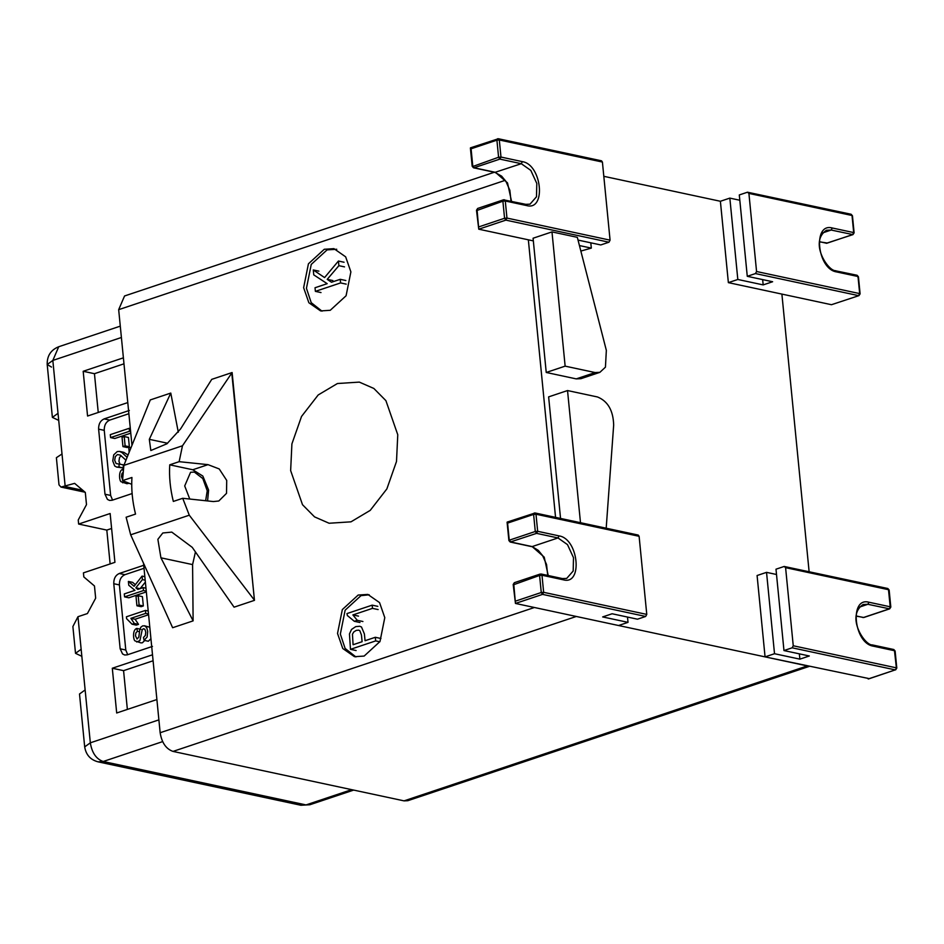 <?xml version="1.0" encoding="UTF-8"?>
<svg xmlns="http://www.w3.org/2000/svg" width="944" height="944" viewBox="0 0 944 944"><rect width="100%" height="100%" fill="white"/><g stroke="black" fill="none" stroke-linecap="round" stroke-linejoin="round"><path stroke-width="1.42" d="M123.865 465.392L182.475 445.78L232.118 372.538L211.739 379.358L180.623 428.859L166.923 443.786L150.828 450.524L149.317 439.338L170.781 393.07L150.297 399.926L123.865 465.392L122.531 480.614L131.723 484.307M231.787 373.151L254.455 600.349L234.077 607.169L192.234 547.343L171.784 532.109L162.805 532.982L157.872 539.319L160.928 557.821L193.119 620.869L172.634 627.725L130.673 534.811L189.284 515.2L253.983 599.57M232.118 372.538L254.455 600.349M179.136 461.675L208.022 464.649L192.777 469.758L169.743 464.826L179.136 461.675L182.475 445.78M189.284 515.2L182.723 498.29L213.391 501.559L218.807 500.993L226.525 493.346L226.713 480.413L219.22 468.944L208.022 464.649M178.298 432.222L170.781 393.07M195.443 551.921L192.588 564.595L193.119 620.869M130.673 534.811L126.118 517.229L135.523 514.091C132.396 501.465 131.204 489.263 131.936 477.475L122.531 480.614M182.723 498.29L173.33 501.429C170.215 488.815 169.011 476.614 169.743 464.826M192.777 469.758L202.842 476.071L208.612 490.066L207.586 500.851M205.65 500.65L207.243 490.774L202.818 478.561L194.381 472.094L190.582 472.26L184.705 485.948L189.756 499.01M548.629 396.881L560.547 518.433L548.629 396.881L567.533 390.556L580.489 522.705L567.533 390.556L597.517 396.976L567.533 390.556L548.629 396.881L560.547 518.433M606.19 528.203L613.671 425.036C613.246 410.534 607.853 401.188 597.517 396.976C607.853 401.188 613.246 410.534 613.671 425.036L606.19 528.203M599.865 372.349L580.961 378.686L576.218 378.886L546.234 372.467L533.077 238.23L551.98 231.905L577.327 237.333L606.343 350.366L605.434 367.169L599.865 372.349L595.121 372.561L565.137 366.142L551.98 231.905M546.234 372.467L565.137 366.142M548.216 575.533L544.216 557.137L532.145 546.588L557.987 537.938L559.084 535.897L537.667 531.307L535.283 531.484L536.57 533.36L537.667 531.307L535.991 514.22L534.575 513.017L533.608 514.409L535.991 514.22L639.112 536.298L638.203 535.059L535.095 512.981L507.176 522.079M639.112 536.298L646.77 614.402L645.661 616.456L637.471 619.193L612.113 613.765L602.661 616.928L628.02 622.356L618.568 625.518L515.459 603.44L513.76 584.065L514.338 582.696L540.18 574.058L539.59 575.427L541.986 575.238L540.18 574.058M627.5 617.057L628.02 622.356M645.661 616.456L542.552 594.378L543.65 592.325L541.266 592.502L539.59 575.427L513.619 584.725M514.338 582.696L513.194 584.478L515.459 603.44L542.552 594.378L541.266 592.502L515.436 601.151M507.483 522.079L509.312 540.794M547.721 575.427L546.552 564.512L542.599 555.615L538.316 550.387L532.145 546.588L510.739 541.998L509.453 540.133L535.283 531.484L533.608 514.409L507.778 523.047M511.53 201.284L507.518 182.9L495.447 172.339L474.041 167.761L499.872 159.111L500.981 157.058L499.305 139.983L497.877 138.768L496.91 140.16L499.305 139.983L602.414 162.049L601.505 160.81L498.397 138.744L470.49 147.83M602.414 162.049L610.072 240.154L608.974 242.207L600.773 244.944L578.035 240.083M590.802 242.809L591.322 248.107L580.855 251.057M533.336 240.885L478.761 229.191L476.496 210.229L477.652 208.447L477.062 209.816L478.761 229.191L505.854 220.129L506.963 218.076L504.568 218.265L502.892 201.178L476.932 210.488M591.322 248.107L579.439 245.57M511.023 201.178L509.854 190.275L505.913 181.366L501.63 176.15L494.939 172.374L521.289 163.701L522.386 161.648L500.981 157.058L498.585 157.247L496.91 140.16L471.08 148.798L470.785 147.842M494.939 172.374L473.522 167.796L472.755 165.884L472.625 166.557L498.585 157.247L499.872 159.111L521.289 163.701L530.799 170.38L536.806 183.443L536.487 196.777L530.021 204.164L525.784 204.341L503.482 199.809L477.652 208.447M503.86 199.786L502.892 201.178L505.288 201.001L503.86 199.786M857.872 277.17L858.002 276.509L836.585 271.931L835.169 270.716L857.093 275.27L858.002 276.509L859.677 293.596L858.58 295.637L755.46 273.571L756.569 271.518L748.911 193.414L747.483 192.21L739.294 194.948L747.27 276.309L772.629 281.737L763.177 284.899L737.819 279.471L729.842 198.11L720.39 201.273L728.367 282.634L737.819 279.471M748.911 193.414L852.019 215.492L851.11 214.253L747.483 192.21M755.46 273.571L747.27 276.309M729.842 198.11L739.813 200.246M831.475 304.711L858.957 295.625L831.475 304.711L728.367 282.634M763.177 284.899L762.658 279.601M852.019 215.492L853.695 232.578L852.597 234.619L826.755 243.269L819.616 241.735M853.553 233.239L853.695 232.578L832.278 227.988L831.18 230.041L822.79 232.849M827.451 243.033L819.604 241.876M896.234 668.505L895.266 669.886L792.158 647.808L793.255 645.767L785.597 567.663L784.181 566.459L775.992 569.197L783.968 650.558L809.327 655.986L799.875 659.148L774.517 653.72L766.54 572.359L757.088 575.521L765.065 656.882L774.517 653.72M785.597 567.663L888.717 589.74L887.808 588.501L784.181 566.459M792.158 647.808L783.968 650.558M766.54 572.359L776.511 574.495M869.164 678.618L765.065 656.882M799.875 659.148L799.356 653.85M887.808 588.501L889.142 589.988L890.817 607.075L889.661 608.856L863.831 617.494L856.291 616.125M890.251 607.488L888.575 590.401M872.374 644.929L893.791 649.519L894.7 650.758L873.283 646.168L872.374 644.929C864.728 645.672 845.529 616.231 863.135 604.49L867.878 604.29L889.661 608.856M793.255 645.767L896.375 667.845L894.558 651.419M85.137 689.934L90.329 742.822L84.689 746.893L79.508 694.005L85.137 689.934L81.149 649.26L75.52 653.331L72.889 626.533L77.963 616.715L87.414 613.553L95.663 598.189L94.471 585.976L83.827 576.937L83.426 572.866L114.932 562.329L110.141 513.512L78.635 524.062L106.814 530.091L110.129 563.934M111.616 528.487L106.814 530.091M351.652 789.656L306.033 804.925L309.821 804.76L353.67 790.093M158.887 719.871L90.329 742.822C91.957 752.84 96.253 759.07 103.191 761.501L98.034 761.832L300.876 805.256L306.033 804.925L103.191 761.501L162.651 741.606M78.635 524.062L78.234 519.991L86.494 504.627L85.302 492.414L74.647 483.375L60.982 487.069L59 484.862L56.392 457.687L62.009 453.993L65.195 486.538L82.812 490.314M121.398 337.492L52.829 360.431L47.2 364.502C46.988 355.853 50.823 349.941 58.717 346.743L52.829 360.431L62.009 453.993M156.893 699.539L116.69 712.991L112.301 668.246L152.515 654.794M127.782 402.581L87.568 416.033L83.178 371.287L123.393 357.835M152.456 646.404L127.251 654.841L124.679 655.006L122.567 653.944L120.159 648.811L113.776 583.722C113.658 578.66 115.498 575.238 119.274 573.48L144.479 565.043M132.113 493.559L112.1 500.261L109.528 500.426L107.404 499.364L104.996 494.231L98.613 429.142C98.506 424.08 100.347 420.658 104.123 418.9L129.328 410.463M58.021 413.319L52.38 417.39L47.2 364.502L51.495 367.063M153.093 660.776L123.57 670.653L127.369 709.416M112.301 668.246L123.57 670.653M123.983 363.818L94.447 373.694L98.247 412.457M83.178 371.287L94.447 373.694M144.031 568.288L124.915 574.684C121.127 576.442 119.298 579.864 119.404 584.926L125.788 650.015L127.711 654.688M136.679 641.991L139.901 640.61L142.143 630.026L143.264 628.716L144.845 629.211L145.777 632.032L145.376 635.442L143.476 637.507L144.102 640.351L147.134 636.976L147.724 631.43L146.804 627.937L144.987 625.966L142.721 625.837L140.821 627.205L139.795 629.554L138.827 637.058L137.045 639.053L135.499 635.831L135.842 632.976L137.423 631.276L136.786 628.433C132.278 629.754 133.281 639.808 134.957 640.87L140.904 642.888L142.367 642.793L144.762 640.492M144.102 640.351L148.326 641.247L150.934 638.734M149.813 627.253L144.29 625.73M132.054 624.208L134.296 623.465L130.897 618.332L145.718 613.376L145.435 610.414L126.413 616.786L126.602 618.686L132.054 624.208L136.278 625.117L138.52 624.362L135.122 619.24L148.586 614.733M136.927 605.777L141.152 606.685L143.335 605.954L142.414 596.632L138.19 595.723L136.019 596.455L136.927 605.777L139.11 605.045L138.19 595.723M135.358 584.678L132.62 582.342L128.384 581.433L128.762 585.256L134.968 590.342L124.289 593.918L124.573 596.879L143.488 590.555L143.193 587.593L137.765 589.41L135.853 587.793L142.414 579.592L142.06 576.1L134.095 586.295L128.384 581.433M140.137 588.619L145.376 582.07M124.573 596.879L128.809 597.788L146.344 591.912M128.868 413.708L109.752 420.104C105.976 421.874 104.135 425.284 104.253 430.346L110.637 495.435L112.56 500.108M123.145 470.796L122.803 469.262C118.295 470.572 119.298 480.626 120.985 481.7L126.921 483.717L129.127 483.269M119.994 464.129L118.932 461.238L119.534 457.521L121.151 455.692M127.098 457.38L122.047 452.624L119.546 451.409L117.257 451.562L113.717 454.855L112.761 460.92L114.708 465.994L116.667 467.068L123.263 467.917L123.31 464.837L116.088 463.539L114.708 460.33L115.31 456.613L117.457 454.548L120.384 455.138L125.953 460.212M128.054 455.032L123.817 452.329L119.593 451.421M122.944 446.606L127.18 447.503L129.352 446.772L128.443 437.461L124.207 436.553L122.036 437.284L122.944 446.606L125.127 445.875L124.207 436.553M110.59 437.603L129.493 431.266L129.198 428.316L110.295 434.641L110.59 437.603L114.814 438.5L130.779 433.166M75.52 653.331L81.845 656.316M58.705 420.387L52.38 417.39M122.555 479.623L121.516 476.661L121.859 473.805L122.991 472.378M122.696 482.809L125.564 481.829M131.086 447.515L128.738 447.716L129.175 452.223M116.667 467.068L119.038 467.009L119.086 463.929M123.263 467.917L119.038 467.009M129.352 446.772L125.127 445.875M130.614 431.514L129.493 431.266M130.331 428.552L129.198 428.316M141.01 629.341L136.786 628.433M139.452 631.713L137.423 631.276M148.22 611.016L145.435 610.414M148.503 613.966L145.718 613.376M135.122 619.24L130.897 618.332M138.52 624.362L134.296 623.465M143.335 605.954L139.11 605.045M146.273 591.145L143.488 590.555M144.857 576.69L142.06 576.1M145.199 580.194L142.414 579.592M140.078 588.69L135.853 587.793M145.978 588.195L143.193 587.593M379.842 641.79L375.677 640.905L375.323 637.283L365.057 640.728L364.396 633.955L361.493 626.993L359.723 626.261L355.735 626.627L351.522 629.447L349.457 633.931L350.472 649.342L375.677 640.905M356.112 650.546L350.472 649.342M353.08 644.728L352.454 634.226L353.752 631.973L356.242 630.391L358.673 630.144L359.841 630.71L361.446 634.982L362.107 641.708L353.08 644.728M380.963 638.498L375.323 637.283M377.812 606.355L372.172 605.151L346.967 613.576L347.416 615.712M378.119 609.564L372.491 608.361L372.172 605.151M347.663 615.771L354.319 621.294L357.269 620.302L352.891 614.922L372.491 608.361M358.519 616.125L352.891 614.922M362.909 621.506L357.269 620.302M359.947 622.497L354.319 621.294M346.212 284.132L340.583 282.929L340.229 279.318L331.497 282.232L327.214 279.353L338.884 265.677L338.436 261.028L324.583 277.571L313.278 269.949L313.762 274.869L327.179 283.672L315.025 287.743L315.379 291.366L340.583 282.929M321.007 292.569L315.379 291.366M318.907 271.152L313.278 269.949M344.064 262.243L338.436 261.028M344.525 266.881L338.884 265.677M332.854 280.557L327.214 279.353M345.858 280.521L340.229 279.318M809.114 571.651L781.892 294.091M603.806 176.316L720.39 201.273M555.556 517.371L528.345 239.811M143.535 563.308L160.15 732.733C161.79 742.751 166.073 748.981 173.012 751.412L576.312 616.467L807.321 665.921L404.032 800.866L407.82 800.701L809.327 666.358M173.012 751.412L404.032 800.866M494.337 172.245L124.549 295.979L118.673 309.667L131.971 445.32M384.786 617.647L379.559 602.602L367.83 594.425L358.165 595.05L342.33 609.576L337.527 633.471L342.766 648.516L354.496 656.694L364.148 656.068L379.984 641.542L384.786 617.647M350.885 271.884L345.657 256.839L333.928 248.65L324.264 249.275L308.428 263.801L303.626 287.696L308.865 302.741L320.594 310.918L330.247 310.293L346.082 295.767L350.885 271.884M290.646 470.596L302.505 504.71L314.564 516.887L329.102 523.247L350.991 521.831L370.225 510.374L386.875 488.898L396.504 461.463L397.766 434.747L385.907 400.645L373.859 388.468L359.322 382.108L337.433 383.524L318.187 394.97L301.537 416.446L291.908 443.881L290.646 470.596M369.222 594.791L360.986 595.652L345.15 610.178L340.347 634.073L345.115 648.434L355.912 656.941M336.737 249.263L327.084 249.889L311.249 264.414L306.446 288.298L311.213 302.658L322.01 311.166M149.317 439.338L167.607 443.243M160.928 557.821L192.588 564.595M576.218 378.886L595.121 372.561M531.637 546.623L510.22 542.033L536.57 533.36L557.987 537.938L567.497 544.629L573.492 557.68L573.185 571.014L566.707 578.412L562.482 578.589L541.077 573.999M559.084 535.897C578.578 538.729 583.144 585.386 563.391 579.828L541.986 575.238L543.65 592.325L646.77 614.402M563.391 579.828L561.975 578.625M608.974 242.207L505.854 220.129L504.568 218.265L478.738 226.902M471.08 148.798L472.755 165.884M522.386 161.648C541.88 164.492 546.458 211.137 526.693 205.58L505.288 201.001L506.963 218.076L610.072 240.154M526.693 205.58L525.277 204.376M835.688 270.692C828.041 271.424 808.831 241.983 826.437 230.253L831.18 230.041L852.975 234.608L826.236 243.304M859.547 294.257L859.677 293.596L756.569 271.518M836.585 271.931C817.091 269.087 812.524 222.43 832.278 227.988M868.633 678.913L895.266 669.886L868.173 678.96M873.283 646.168C853.789 643.324 849.222 596.679 868.976 602.237L867.878 604.29L859.488 607.086M868.976 602.237L890.393 606.827L889.283 608.868L863.453 617.518L856.302 615.984M864.138 617.282L862.934 617.553M77.963 616.715L81.149 649.26M124.915 574.684L119.274 573.48M119.404 584.926L113.776 583.722M125.788 650.015L120.159 648.811M109.752 420.104L104.123 418.9M104.253 430.346L98.613 429.142M110.637 495.435L104.996 494.231M505.217 180.328L118.673 309.667M160.15 732.733L534.41 607.499M507.093 522.209L508.887 540.546L510.22 542.033M535.095 512.981L534.198 513.04M470.395 147.972L472.189 166.297L473.522 167.796M504.379 199.762L503.482 199.809M498.397 138.744L497.5 138.792M851.11 214.253L852.444 215.751L854.119 232.838L852.975 234.608M857.093 275.27L858.426 276.769L860.102 293.855L858.957 295.625M893.791 649.519L895.124 651.006L896.8 668.092L895.644 669.874M300.876 805.256L309.821 804.76M84.689 746.893C85.987 754.822 90.435 759.802 98.034 761.832M58.717 346.743L120.289 326.14M85.078 492.237L60.982 487.069"/></g></svg>

